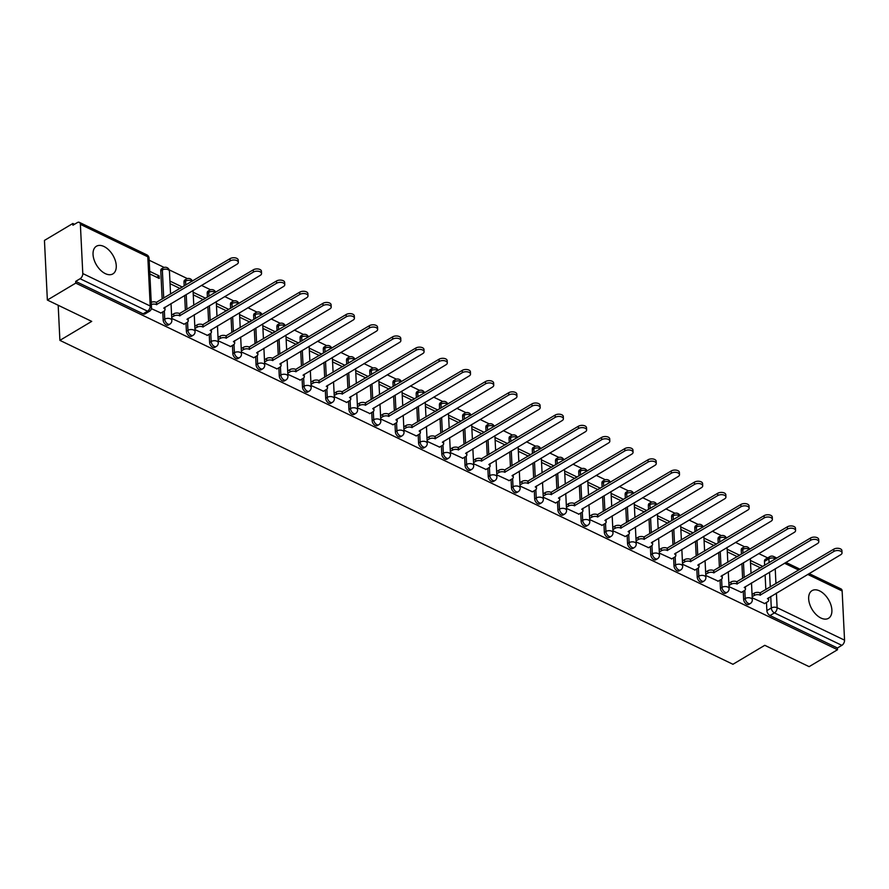 <?xml version="1.0" encoding="UTF-8"?>
<svg xmlns="http://www.w3.org/2000/svg" width="889" height="889" viewBox="0 0 889 889"><rect width="100%" height="100%" fill="white"/><g stroke="black" fill="none" stroke-linecap="round" stroke-linejoin="round"><path stroke-width="1.33" d="M743.248 591.263L743.649 599.453A4.123 2.445 59.2 0 0 746.793 604.364A4.123 2.445 59.2 0 0 748.738 604.431L750.316 603.498A4.123 2.445 -120.8 0 1 748.371 603.431A4.123 2.445 -120.8 0 1 745.226 598.519L744.815 590.274M720.034 580.095L720.434 588.285A4.123 2.445 59.2 0 0 723.579 593.185A4.123 2.445 59.2 0 0 725.524 593.263L727.091 592.318A4.123 2.445 -120.8 0 1 725.146 592.252A4.123 2.445 -120.8 0 1 722.001 587.34L721.601 579.106M696.809 568.916L697.209 577.105A4.123 2.445 59.2 0 0 700.365 582.017A4.123 2.445 59.2 0 0 702.299 582.084L703.877 581.15A4.123 2.445 -120.8 0 1 701.932 581.084A4.123 2.445 -120.8 0 1 698.787 576.172L698.376 567.927M673.595 557.747L673.995 565.926A4.123 2.445 59.2 0 0 677.14 570.838A4.123 2.445 59.2 0 0 679.085 570.905L680.652 569.971A4.123 2.445 -120.8 0 1 678.707 569.905A4.123 2.445 -120.8 0 1 675.562 564.993L675.162 556.758M650.37 546.568L650.77 554.758A4.123 2.445 59.2 0 0 653.926 559.67A4.123 2.445 59.2 0 0 655.871 559.737L657.438 558.803A4.123 2.445 -120.8 0 1 655.493 558.725A4.123 2.445 -120.8 0 1 652.348 553.825L651.937 545.579M627.156 535.389L627.556 543.579A4.123 2.445 59.2 0 0 630.701 548.491A4.123 2.445 59.2 0 0 632.646 548.557L634.213 547.624A4.123 2.445 -120.8 0 1 632.268 547.557A4.123 2.445 -120.8 0 1 629.123 542.646L628.723 534.4M603.942 524.221L604.342 532.411A4.123 2.445 59.2 0 0 607.487 537.312A4.123 2.445 59.2 0 0 609.432 537.389L610.999 536.445A4.123 2.445 -120.8 0 1 609.054 536.378A4.123 2.445 -120.8 0 1 605.909 531.466L605.509 523.232M580.717 513.042L581.117 521.232A4.123 2.445 59.2 0 0 584.262 526.144A4.123 2.445 59.2 0 0 586.207 526.21L587.773 525.277A4.123 2.445 -120.8 0 1 585.84 525.21A4.123 2.445 -120.8 0 1 582.684 520.298L582.284 512.053M557.503 501.874L557.903 510.064A4.123 2.445 59.2 0 0 561.048 514.964A4.123 2.445 59.2 0 0 562.993 515.031L564.559 514.098A4.123 2.445 -120.8 0 1 562.615 514.031A4.123 2.445 -120.8 0 1 559.47 509.119L559.07 500.885M534.278 490.695L534.678 498.885A4.123 2.445 59.2 0 0 537.823 503.796A4.123 2.445 59.2 0 0 539.767 503.863L541.345 502.93A4.123 2.445 -120.8 0 1 539.401 502.863A4.123 2.445 -120.8 0 1 536.256 497.951L535.845 489.706M511.064 479.527L511.464 487.705A4.123 2.445 59.2 0 0 514.609 492.617A4.123 2.445 59.2 0 0 516.553 492.684L518.12 491.75A4.123 2.445 -120.8 0 1 516.176 491.684A4.123 2.445 -120.8 0 1 513.031 486.772L512.631 478.526M487.839 468.347L488.239 476.537A4.123 2.445 59.2 0 0 491.395 481.449A4.123 2.445 59.2 0 0 493.328 481.516L494.906 480.582A4.123 2.445 -120.8 0 1 492.962 480.505A4.123 2.445 -120.8 0 1 489.817 475.604L489.406 467.358M464.625 457.168L465.025 465.358A4.123 2.445 59.2 0 0 468.17 470.27A4.123 2.445 59.2 0 0 470.114 470.337L471.681 469.403A4.123 2.445 -120.8 0 1 469.736 469.336A4.123 2.445 -120.8 0 1 466.592 464.425L466.192 456.179M441.4 446L441.8 454.19A4.123 2.445 59.2 0 0 444.956 459.091A4.123 2.445 59.2 0 0 446.9 459.168L448.467 458.224A4.123 2.445 -120.8 0 1 446.522 458.157A4.123 2.445 -120.8 0 1 443.378 453.246L442.966 445.011M418.186 434.821L418.586 443.011A4.123 2.445 59.2 0 0 421.73 447.923A4.123 2.445 59.2 0 0 423.675 447.989L425.242 447.056A4.123 2.445 -120.8 0 1 423.297 446.989A4.123 2.445 -120.8 0 1 420.153 442.077L419.752 433.832M394.972 423.653L395.372 431.832A4.123 2.445 59.2 0 0 398.516 436.743A4.123 2.445 59.2 0 0 400.461 436.81L402.028 435.877A4.123 2.445 -120.8 0 1 400.083 435.81A4.123 2.445 -120.8 0 1 396.939 430.898L396.538 422.664M371.746 412.474L372.147 420.664A4.123 2.445 59.2 0 0 375.291 425.575A4.123 2.445 59.2 0 0 377.236 425.642L378.803 424.709A4.123 2.445 -120.8 0 1 376.869 424.631A4.123 2.445 -120.8 0 1 373.713 419.73L373.313 411.485M348.532 401.295L348.933 409.485A4.123 2.445 59.2 0 0 352.077 414.396A4.123 2.445 59.2 0 0 354.022 414.463L355.589 413.529A4.123 2.445 -120.8 0 1 353.644 413.463A4.123 2.445 -120.8 0 1 350.499 408.551L350.099 400.306M325.307 390.127L325.707 398.316A4.123 2.445 59.2 0 0 328.852 403.217A4.123 2.445 59.2 0 0 330.797 403.295L332.375 402.35A4.123 2.445 -120.8 0 1 330.43 402.284A4.123 2.445 -120.8 0 1 327.274 397.372L326.874 389.138M302.093 378.947L302.493 387.137A4.123 2.445 59.2 0 0 305.638 392.049A4.123 2.445 59.2 0 0 307.583 392.116L309.15 391.182A4.123 2.445 -120.8 0 1 307.205 391.116A4.123 2.445 -120.8 0 1 304.06 386.204L303.66 377.958M278.868 367.779L279.268 375.958A4.123 2.445 59.2 0 0 282.413 380.87A4.123 2.445 59.2 0 0 284.358 380.937L285.936 380.003A4.123 2.445 -120.8 0 1 283.991 379.936A4.123 2.445 -120.8 0 1 280.846 375.025L280.435 366.79M255.654 356.6L256.054 364.79A4.123 2.445 59.2 0 0 259.199 369.702A4.123 2.445 59.2 0 0 261.144 369.768L262.711 368.835A4.123 2.445 -120.8 0 1 260.766 368.768A4.123 2.445 -120.8 0 1 257.621 363.857L257.221 355.611M232.429 345.421L232.829 353.611A4.123 2.445 59.2 0 0 235.985 358.523A4.123 2.445 59.2 0 0 237.919 358.589L239.497 357.656A4.123 2.445 -120.8 0 1 237.552 357.589A4.123 2.445 -120.8 0 1 234.407 352.677L233.996 344.432M209.215 334.253L209.615 342.443A4.123 2.445 59.2 0 0 212.76 347.355A4.123 2.445 59.2 0 0 214.705 347.421L216.271 346.477A4.123 2.445 -120.8 0 1 214.327 346.41A4.123 2.445 -120.8 0 1 211.182 341.509L210.782 333.264M185.99 323.074L186.39 331.264A4.123 2.445 59.2 0 0 189.546 336.175A4.123 2.445 59.2 0 0 191.491 336.242L193.057 335.309A4.123 2.445 -120.8 0 1 191.113 335.242A4.123 2.445 -120.8 0 1 187.968 330.33L187.557 322.085M162.776 311.906L163.176 320.096A4.123 2.445 59.2 0 0 166.321 324.996A4.123 2.445 59.2 0 0 168.265 325.074L169.832 324.129A4.123 2.445 -120.8 0 1 167.888 324.063A4.123 2.445 -120.8 0 1 164.743 319.151L164.343 310.917M103.991 246.509A16.102 9.546 59.2 0 0 96.412 246.242A16.102 9.546 59.2 0 0 94.045 259.688A16.102 9.546 59.2 0 0 105.313 273.623A16.102 9.546 59.2 0 0 112.892 273.89A16.102 9.546 59.2 0 0 115.259 260.444A16.102 9.546 59.2 0 0 103.991 246.509M819.614 590.907A16.102 9.546 59.2 0 0 812.035 590.64A16.102 9.546 59.2 0 0 809.668 604.098A16.102 9.546 59.2 0 0 820.936 618.033A16.102 9.546 59.2 0 0 828.515 618.299A16.102 9.546 59.2 0 0 830.882 604.842A16.102 9.546 59.2 0 0 819.614 590.907M767.707 557.903L758.728 553.58M744.626 546.791L735.514 542.401M721.412 535.623L712.289 531.233M698.187 524.443L689.075 520.054M674.973 513.264L665.85 508.875M651.759 502.096L642.636 497.707M628.534 490.917L619.411 486.527M605.32 479.749L596.197 475.359M582.095 468.57L572.972 464.18M558.881 457.391L549.758 453.001M535.656 446.222L526.544 441.833M512.442 435.043L503.318 430.654M489.217 423.875L480.104 419.486M466.003 412.696L456.879 408.307M442.778 401.528L433.665 397.139M419.564 390.349L410.44 385.959M396.35 379.17L387.226 374.78M373.124 368.002L364.001 363.612M349.91 356.822L340.787 352.433M326.685 345.654L317.562 341.265M303.471 334.475L294.348 330.086M280.246 323.296L271.134 318.907M257.032 312.128L247.909 307.738M233.807 300.949L224.695 296.559M210.593 289.781L201.47 285.391M187.379 278.601L169.132 269.823M164.154 267.433L149.163 260.21M74.509 224.284L72.854 223.483L72.931 225.228L77.354 222.583A4.123 2.478 -64.3 0 1 79.321 222.35A4.123 2.478 -64.3 0 1 80.377 224.361L82.788 273.556L150.208 306.005L147.807 256.81L80.377 224.361M47.361 300.049L75.765 283.113L837.527 649.726L809.123 666.65L764.773 645.314L732.947 664.283L59.896 340.365L91.723 321.385L47.361 300.049L44.45 240.419L72.854 223.483M809.112 573.572L841.083 588.951A4.123 2.478 115.7 0 1 842.139 590.974L844.55 640.169A4.123 2.478 115.7 0 1 841.861 645.347L837.438 647.992L770.018 615.544A4.123 2.445 -120.8 0 1 766.874 610.632L766.474 602.442M765.84 589.663L765.118 574.783M764.651 565.36L764.462 561.426L768.885 558.792A4.123 2.445 -120.8 0 1 769.752 556.681L765.329 559.314A4.123 2.445 59.2 0 0 764.462 561.426M837.438 647.992L837.527 649.726M75.676 281.38L143.107 313.828A4.123 2.445 59.2 0 0 145.051 313.895L149.474 311.261A4.123 2.445 -120.8 0 1 147.53 311.183L80.099 278.735L75.676 281.38L75.765 283.113M80.099 278.735A4.123 2.478 -64.3 0 0 82.788 273.556M151.374 308.639L160.942 312.995M149.841 273.945L159.253 278.479L159.12 275.868L156.764 277.279M171.755 318.451L184.156 324.174M182.345 287.091L179.978 288.458M194.969 329.619L207.381 335.342M205.559 298.26L203.203 299.626M218.194 340.798L230.595 346.521M228.784 309.439L226.417 310.806M241.408 351.966L253.821 357.7M239.574 314.595L251.998 320.573L249.642 321.974M264.622 363.145L277.035 368.868M262.8 325.763L275.223 331.741L272.856 333.153L262.922 328.374M287.847 374.313L300.249 380.048M298.437 342.965L296.07 344.332L286.147 339.554M311.061 385.493L323.474 391.216M321.662 354.133L319.295 355.5M334.286 396.672L346.688 402.395M344.876 365.312L342.509 366.679M357.5 407.84L369.913 413.563M368.102 376.48L365.735 377.847M380.725 419.019L393.127 424.742M391.316 387.66L388.949 389.026M403.939 430.187L416.352 435.921M414.541 398.828L412.174 400.206M427.164 441.366L439.566 447.089M437.755 410.007L435.388 411.374M450.379 452.545L462.791 458.268M448.556 415.163L460.969 421.142L458.613 422.553M473.593 463.714L486.005 469.436M471.77 426.342L484.194 432.321L481.827 433.721M496.818 474.893L509.23 480.616M507.408 443.533L505.041 444.9M520.032 486.061L532.444 491.795M530.633 454.701L528.266 456.068M543.257 497.24L555.658 502.963M553.847 465.88L551.48 467.247M566.471 508.408L578.883 514.142M577.072 477.06L574.705 478.426M589.696 519.587L602.097 525.31M600.286 488.228L597.919 489.595M612.91 530.766L625.323 536.489M623.511 499.407L621.144 500.774M636.135 541.934L648.537 547.657M634.302 504.563L646.725 510.542L644.358 511.942M659.349 553.114L671.762 558.837M657.527 515.731L669.939 521.71L667.583 523.121M682.574 564.282L694.976 570.016M680.741 526.91L693.164 532.889L690.797 534.3M705.788 575.461L718.201 581.184M716.378 544.101L714.023 545.468M729.002 586.64L741.415 592.363M739.604 555.281L737.237 556.647M742.626 578.495L741.904 563.615M741.437 554.18L741.248 550.258L742.815 549.324A4.123 2.445 -120.8 0 1 743.682 547.213L742.104 548.146A4.123 2.445 59.2 0 0 741.248 550.258M719.412 567.315L718.679 552.436M718.223 543.012L718.023 539.078L719.601 538.145A4.123 2.445 -120.8 0 1 720.457 536.034L718.89 536.967A4.123 2.445 59.2 0 0 718.023 539.078M696.187 556.136L695.465 541.257M694.998 531.833L694.809 527.91L696.376 526.966A4.123 2.445 -120.8 0 1 697.243 524.854L695.676 525.799A4.123 2.445 59.2 0 0 694.809 527.91M672.973 544.968L672.24 530.088M671.784 520.654L671.584 516.731L673.162 515.798A4.123 2.445 -120.8 0 1 674.018 513.686L672.451 514.62A4.123 2.445 59.2 0 0 671.584 516.731M649.748 533.789L649.026 518.909M648.559 509.486L648.37 505.563L649.937 504.619A4.123 2.445 -120.8 0 1 650.804 502.507L649.237 503.441A4.123 2.445 59.2 0 0 648.37 505.563M626.534 522.621L625.8 507.741M625.345 498.307L625.156 494.384L626.723 493.451A4.123 2.445 -120.8 0 1 627.578 491.339L626.012 492.273A4.123 2.445 59.2 0 0 625.156 494.384M603.309 511.442L602.586 496.562M602.12 487.139L601.931 483.205L603.498 482.271A4.123 2.445 -120.8 0 1 604.364 480.16L602.798 481.093A4.123 2.445 59.2 0 0 601.931 483.205M580.095 500.263L579.361 485.383M578.906 475.959L578.717 472.037L580.284 471.103A4.123 2.445 -120.8 0 1 581.15 468.981L579.572 469.925A4.123 2.445 59.2 0 0 578.717 472.037M556.87 489.094L556.147 474.215M555.681 464.78L555.492 460.858L557.059 459.924A4.123 2.445 -120.8 0 1 557.925 457.813L556.358 458.746A4.123 2.445 59.2 0 0 555.492 460.858M533.656 477.915L532.922 463.036M532.467 453.612L532.278 449.69L533.845 448.745A4.123 2.445 -120.8 0 1 534.711 446.634L533.133 447.567A4.123 2.445 59.2 0 0 532.278 449.69M510.442 466.747L509.708 451.868M509.253 442.433L509.053 438.51L510.63 437.577A4.123 2.445 -120.8 0 1 511.486 435.466L509.919 436.399A4.123 2.445 59.2 0 0 509.053 438.51M487.216 455.568L486.494 440.688M486.027 431.265L485.839 427.331L487.405 426.398A4.123 2.445 -120.8 0 1 488.272 424.286L486.705 425.22A4.123 2.445 59.2 0 0 485.839 427.331M464.002 444.4L463.269 429.52M462.813 420.086L462.613 416.163L464.191 415.23A4.123 2.445 -120.8 0 1 465.047 413.118L463.48 414.052A4.123 2.445 59.2 0 0 462.613 416.163M440.777 433.221L440.055 418.341M439.588 408.918L439.399 404.984L440.966 404.051A4.123 2.445 -120.8 0 1 441.833 401.939L440.266 402.873A4.123 2.445 59.2 0 0 439.399 404.984M417.563 422.042L416.83 407.162M416.374 397.739L416.174 393.816L417.752 392.871A4.123 2.445 -120.8 0 1 418.608 390.76L417.041 391.705A4.123 2.445 59.2 0 0 416.174 393.816M394.338 410.874L393.616 395.994M393.149 386.559L392.96 382.637L394.527 381.703A4.123 2.445 -120.8 0 1 395.394 379.592L393.827 380.525A4.123 2.445 59.2 0 0 392.96 382.637M371.124 399.694L370.391 384.815M369.935 375.391L369.746 371.469L371.313 370.524A4.123 2.445 -120.8 0 1 372.18 368.413L370.602 369.346A4.123 2.445 59.2 0 0 369.746 371.469M347.899 388.526L347.177 373.647M346.71 364.212L346.521 360.289L348.088 359.356A4.123 2.445 -120.8 0 1 348.955 357.245L347.388 358.178A4.123 2.445 59.2 0 0 346.521 360.289M324.685 377.347L323.952 362.468M323.496 353.044L323.307 349.11L324.874 348.177A4.123 2.445 -120.8 0 1 325.741 346.065L324.163 346.999A4.123 2.445 59.2 0 0 323.307 349.11M301.46 366.168L300.738 351.288M300.271 341.865L300.082 337.942L301.649 337.009A4.123 2.445 -120.8 0 1 302.516 334.886L300.949 335.831A4.123 2.445 59.2 0 0 300.082 337.942M278.246 355L277.524 340.12M277.057 330.686L276.868 326.763L278.435 325.83A4.123 2.445 -120.8 0 1 279.302 323.718L277.724 324.652A4.123 2.445 59.2 0 0 276.868 326.763M255.032 343.821L254.298 328.941M253.843 319.518L253.643 315.595L255.221 314.65A4.123 2.445 -120.8 0 1 256.076 312.539L254.51 313.473A4.123 2.445 59.2 0 0 253.643 315.595M231.807 332.653L231.084 317.773M230.618 308.339L230.429 304.416L231.996 303.482A4.123 2.445 -120.8 0 1 232.862 301.371L231.296 302.304A4.123 2.445 59.2 0 0 230.429 304.416M208.593 321.474L207.859 306.594M207.404 297.17L207.204 293.237L208.782 292.303A4.123 2.445 -120.8 0 1 209.637 290.192L208.07 291.125A4.123 2.445 59.2 0 0 207.204 293.237M185.368 310.294L184.645 295.415M184.179 285.991L183.99 282.069L185.557 281.135A4.123 2.445 -120.8 0 1 186.423 279.024L184.856 279.957A4.123 2.445 59.2 0 0 183.99 282.069M162.154 299.126L160.776 270.889L162.343 269.956A4.123 2.445 -120.8 0 1 163.198 267.845L161.631 268.778A4.123 2.445 59.2 0 0 160.776 270.889M58.185 305.249L59.896 340.365M752.227 597.808L764.629 603.531M762.818 566.449L760.451 567.815M762.818 566.415L750.394 560.437M739.604 555.236L727.18 549.258M716.378 544.057L703.955 538.078M623.5 499.362L611.087 493.384M600.286 488.183L587.862 482.216M577.072 477.015L564.648 471.037M553.847 465.836L541.423 459.857M530.633 454.668L518.209 448.689M507.408 443.489L494.984 437.51M437.755 409.962L425.331 403.984M414.53 398.794L402.117 392.816M391.316 387.615L378.892 381.637M368.09 376.447L355.678 370.469M344.876 365.268L332.453 359.289M321.662 354.089L309.239 348.121M298.437 342.921L286.014 336.942M228.784 309.394L216.36 303.416M205.559 298.226L193.146 292.248M182.345 287.047L169.921 281.068M159.12 275.868L149.708 271.345M170.055 283.68L180.023 288.469M193.269 294.848L203.237 299.649M216.483 306.027L226.462 310.828M239.708 317.195L249.676 321.996M309.361 350.722L319.329 355.522M332.586 361.901L342.554 366.701M355.8 373.069L365.768 377.869M379.025 384.248L388.993 389.049M402.239 395.427L412.207 400.217M425.464 406.595L435.432 411.396M448.678 417.774L458.646 422.564M471.892 428.943L481.871 433.743M495.117 440.122L505.085 444.922M518.331 451.29L528.299 456.09M541.557 462.469L551.524 467.27M564.771 473.648L574.739 478.438M587.996 484.816L597.964 489.617M611.21 495.995L621.178 500.796M634.435 507.163L644.403 511.964M657.649 518.343L667.617 523.143M680.863 529.522L690.842 534.311M704.088 540.69L714.056 545.49M727.302 551.869L737.27 556.658M750.527 563.037L760.495 567.838M160.709 313.128L163.865 311.25A4.123 2.223 177.2 0 0 165.01 309.616A4.123 2.223 177.2 0 0 163.743 308.116L237.019 264.2A4.745 2.556 177.2 0 0 238.33 262.322A4.745 2.556 177.2 0 0 235.296 260.11A4.745 2.556 177.2 0 0 230.162 260.91L156.453 304.605A4.123 2.223 177.2 0 0 151.33 304.538M151.23 302.271A4.123 2.223 -2.8 0 1 156.342 302.349L230.062 258.643A4.745 2.556 -2.8 0 1 235.196 257.854A4.745 2.556 -2.8 0 1 238.219 260.066L238.33 262.322M164.887 307.194A4.123 2.223 -2.8 0 1 164.898 307.361L165.01 309.616M156.675 304.716L156.564 302.46M183.934 324.307L187.09 322.429A4.123 2.223 177.2 0 0 188.235 320.796A4.123 2.223 177.2 0 0 186.968 319.295L260.233 275.379A4.745 2.556 177.2 0 0 261.555 273.501A4.745 2.556 177.2 0 0 258.521 271.289A4.745 2.556 177.2 0 0 253.387 272.078L179.667 315.784A4.123 2.223 177.2 0 0 173.844 316.051L173.733 313.795A4.123 2.223 -2.8 0 1 179.556 313.528L253.276 269.823A4.745 2.556 -2.8 0 1 258.41 269.023A4.745 2.556 -2.8 0 1 261.444 271.234L261.555 273.501M171.588 315.073L173.733 313.795M188.101 318.373A4.123 2.223 -2.8 0 1 188.124 318.529L188.235 320.796M171.699 317.329L173.844 316.051M179.889 315.895L179.778 313.628M207.148 335.486L210.304 333.597A4.123 2.223 177.2 0 0 211.449 331.964A4.123 2.223 177.2 0 0 210.182 330.464L283.447 286.547A4.745 2.556 177.2 0 0 284.769 284.669A4.745 2.556 177.2 0 0 281.735 282.458A4.745 2.556 177.2 0 0 276.601 283.258L202.892 326.963A4.123 2.223 177.2 0 0 197.058 327.23L196.947 324.963A4.123 2.223 -2.8 0 1 202.781 324.696L276.49 280.991A4.745 2.556 -2.8 0 1 281.624 280.202A4.745 2.556 -2.8 0 1 284.658 282.413L284.769 284.669M194.802 326.241L196.947 324.963M211.326 329.552A4.123 2.223 -2.8 0 1 211.338 329.708L211.449 331.964M194.913 328.508L197.058 327.23M203.114 327.063L203.003 324.807M230.373 346.654L233.518 344.776A4.123 2.223 177.2 0 0 234.674 343.143A4.123 2.223 177.2 0 0 233.396 341.643L306.672 297.726A4.745 2.556 177.2 0 0 307.994 295.848A4.745 2.556 177.2 0 0 304.96 293.637A4.745 2.556 177.2 0 0 299.826 294.426L226.106 338.131A4.123 2.223 177.2 0 0 220.272 338.398L220.161 336.142A4.123 2.223 -2.8 0 1 225.995 335.875L299.715 292.17A4.745 2.556 -2.8 0 1 304.849 291.381A4.745 2.556 -2.8 0 1 307.883 293.581L307.994 295.848M218.027 337.42L220.161 336.142M234.54 340.72A4.123 2.223 -2.8 0 1 234.563 340.887L234.674 343.143M218.138 339.676L220.272 338.398M226.328 338.242L226.217 335.975M253.587 357.834L256.743 355.956A4.123 2.223 177.2 0 0 257.888 354.322A4.123 2.223 177.2 0 0 256.621 352.822L329.886 308.894A4.745 2.556 177.2 0 0 331.208 307.016A4.745 2.556 177.2 0 0 328.174 304.816A4.745 2.556 177.2 0 0 323.04 305.605L249.331 349.31A4.123 2.223 177.2 0 0 243.497 349.577L243.386 347.321A4.123 2.223 -2.8 0 1 249.22 347.043L322.929 303.349A4.745 2.556 -2.8 0 1 328.063 302.549A4.745 2.556 -2.8 0 1 331.097 304.76L331.208 307.016M241.241 348.588L243.386 347.321M257.754 351.9A4.123 2.223 -2.8 0 1 257.777 352.055L257.888 354.322M241.352 350.855L243.497 349.577M249.553 349.41L249.442 347.154M276.812 369.002L279.957 367.124A4.123 2.223 177.2 0 0 281.102 365.49A4.123 2.223 177.2 0 0 279.835 363.99L353.111 320.073A4.745 2.556 177.2 0 0 354.422 318.195A4.745 2.556 177.2 0 0 351.399 315.984A4.745 2.556 177.2 0 0 346.266 316.784L272.545 360.478A4.123 2.223 177.2 0 0 266.711 360.745L266.6 358.489A4.123 2.223 -2.8 0 1 272.434 358.223L346.154 314.517A4.745 2.556 -2.8 0 1 351.288 313.728A4.745 2.556 -2.8 0 1 354.311 315.939L354.422 318.195M264.466 359.767L266.6 358.489M280.98 363.068A4.123 2.223 -2.8 0 1 281.002 363.234L281.102 365.49M264.578 362.023L266.711 360.745M272.767 360.59L272.656 358.334M300.026 380.181L303.182 378.303A4.123 2.223 177.2 0 0 304.327 376.669A4.123 2.223 177.2 0 0 303.06 375.169L376.325 331.253A4.745 2.556 177.2 0 0 377.647 329.363A4.745 2.556 177.2 0 0 374.613 327.163A4.745 2.556 177.2 0 0 369.48 327.952L295.759 371.658A4.123 2.223 177.2 0 0 289.936 371.924L289.825 369.668A4.123 2.223 -2.8 0 1 295.659 369.391L369.368 325.696A4.745 2.556 -2.8 0 1 374.502 324.896A4.745 2.556 -2.8 0 1 377.536 327.108L377.647 329.363M287.68 370.946L289.825 369.668M304.194 374.247A4.123 2.223 -2.8 0 1 304.216 374.402L304.327 376.669M287.792 373.202L289.936 371.924M295.993 371.769L295.881 369.502M323.24 391.36L326.396 389.471A4.123 2.223 177.2 0 0 327.541 387.837A4.123 2.223 177.2 0 0 326.274 386.337L399.55 342.421A4.745 2.556 177.2 0 0 400.861 340.543A4.745 2.556 177.2 0 0 397.839 338.331A4.745 2.556 177.2 0 0 392.705 339.131L318.984 382.826A4.123 2.223 177.2 0 0 313.15 383.103L313.039 380.836A4.123 2.223 -2.8 0 1 318.873 380.57L392.594 336.864A4.745 2.556 -2.8 0 1 397.727 336.075A4.745 2.556 -2.8 0 1 400.75 338.287L400.861 340.543M310.894 382.114L313.039 380.836M327.419 385.426A4.123 2.223 -2.8 0 1 327.43 385.582L327.541 387.837M311.006 384.381L313.15 383.103M319.207 382.937L319.095 380.681M346.466 402.528L349.621 400.65A4.123 2.223 177.2 0 0 350.766 399.017A4.123 2.223 177.2 0 0 349.499 397.516L422.764 353.6A4.745 2.556 177.2 0 0 424.086 351.722A4.745 2.556 177.2 0 0 421.053 349.51A4.745 2.556 177.2 0 0 415.919 350.299L342.198 394.005A4.123 2.223 177.2 0 0 336.375 394.272L336.264 392.016A4.123 2.223 -2.8 0 1 342.087 391.749L415.808 348.043A4.745 2.556 -2.8 0 1 420.942 347.255A4.745 2.556 -2.8 0 1 423.975 349.455L424.086 351.722M334.12 393.294L336.264 392.016M350.633 396.594A4.123 2.223 -2.8 0 1 350.655 396.75L350.766 399.017M334.231 395.549L336.375 394.272M342.421 394.116L342.321 391.849M369.68 413.707L372.835 411.829A4.123 2.223 177.2 0 0 373.98 410.185A4.123 2.223 177.2 0 0 372.713 408.684L445.989 364.768A4.745 2.556 177.2 0 0 447.3 362.89A4.745 2.556 177.2 0 0 444.278 360.69A4.745 2.556 177.2 0 0 439.144 361.479L365.423 405.184A4.123 2.223 177.2 0 0 359.589 405.451L359.478 403.184A4.123 2.223 -2.8 0 1 365.312 402.917L439.033 359.212A4.745 2.556 -2.8 0 1 444.167 358.423A4.745 2.556 -2.8 0 1 447.189 360.634L447.3 362.89M357.334 404.462L359.478 403.184M373.858 407.773A4.123 2.223 -2.8 0 1 373.869 407.929L373.98 410.185M357.445 406.729L359.589 405.451M365.646 405.284L365.535 403.028M392.905 424.875L396.061 422.997A4.123 2.223 177.2 0 0 397.205 421.364A4.123 2.223 177.2 0 0 395.938 419.864L469.203 375.947A4.745 2.556 177.2 0 0 470.525 374.069A4.745 2.556 177.2 0 0 467.492 371.858A4.745 2.556 177.2 0 0 462.358 372.647L388.637 416.352A4.123 2.223 177.2 0 0 382.815 416.619L382.703 414.363A4.123 2.223 -2.8 0 1 388.526 414.096L462.247 370.391A4.745 2.556 -2.8 0 1 467.381 369.602A4.745 2.556 -2.8 0 1 470.414 371.802L470.525 374.069M380.559 415.641L382.703 414.363M397.072 418.941A4.123 2.223 -2.8 0 1 397.094 419.108L397.205 421.364M380.67 417.897L382.815 416.619M388.86 416.463L388.749 414.207M416.119 436.055L419.275 434.176A4.123 2.223 177.2 0 0 420.419 432.543A4.123 2.223 177.2 0 0 419.152 431.043L492.428 387.126A4.745 2.556 177.2 0 0 493.739 385.237A4.745 2.556 177.2 0 0 490.706 383.037A4.745 2.556 177.2 0 0 485.572 383.826L411.863 427.531A4.123 2.223 177.2 0 0 406.029 427.798L405.917 425.542A4.123 2.223 -2.8 0 1 411.751 425.264L485.461 381.57A4.745 2.556 -2.8 0 1 490.595 380.77A4.745 2.556 -2.8 0 1 493.628 382.981L493.739 385.237M403.773 426.82L405.917 425.542M420.297 430.12A4.123 2.223 -2.8 0 1 420.308 430.276L420.419 432.543M403.884 429.076L406.029 427.798M412.085 427.631L411.974 425.375M439.344 447.223L442.5 445.345A4.123 2.223 177.2 0 0 443.644 443.711A4.123 2.223 177.2 0 0 442.366 442.211L515.642 398.294A4.745 2.556 177.2 0 0 516.965 396.416A4.745 2.556 177.2 0 0 513.931 394.205A4.745 2.556 177.2 0 0 508.797 395.005L435.077 438.699A4.123 2.223 177.2 0 0 429.243 438.977L429.143 436.71A4.123 2.223 -2.8 0 1 434.965 436.443L508.686 392.738A4.745 2.556 -2.8 0 1 513.82 391.949A4.745 2.556 -2.8 0 1 516.853 394.16L516.965 396.416M426.998 437.988L429.143 436.71M443.511 441.288A4.123 2.223 -2.8 0 1 443.533 441.455L443.644 443.711M427.109 440.244L429.243 438.977M435.299 438.81L435.188 436.555M462.558 458.402L465.714 456.524A4.123 2.223 177.2 0 0 466.858 454.89A4.123 2.223 177.2 0 0 465.592 453.39L538.856 409.473A4.745 2.556 177.2 0 0 540.179 407.595A4.745 2.556 177.2 0 0 537.145 405.384A4.745 2.556 177.2 0 0 532.011 406.173L458.302 449.878A4.123 2.223 177.2 0 0 452.468 450.145L452.357 447.889A4.123 2.223 -2.8 0 1 458.191 447.623L531.9 403.917A4.745 2.556 -2.8 0 1 537.034 403.117A4.745 2.556 -2.8 0 1 540.067 405.328L540.179 407.595M450.212 449.167L452.357 447.889M466.725 452.468A4.123 2.223 -2.8 0 1 466.747 452.623L466.858 454.89M450.323 451.423L452.468 450.145M458.524 449.99L458.413 447.723M485.783 469.581L488.928 467.692A4.123 2.223 177.2 0 0 490.083 466.058A4.123 2.223 177.2 0 0 488.806 464.558L562.081 420.641A4.745 2.556 177.2 0 0 563.393 418.763A4.745 2.556 177.2 0 0 560.37 416.552A4.745 2.556 177.2 0 0 555.236 417.352L481.516 461.058A4.123 2.223 177.2 0 0 475.682 461.324L475.571 459.057A4.123 2.223 -2.8 0 1 481.405 458.791L555.125 415.085A4.745 2.556 -2.8 0 1 560.259 414.296A4.745 2.556 -2.8 0 1 563.293 416.508L563.393 418.763M473.437 460.335L475.571 459.057M489.95 463.647A4.123 2.223 -2.8 0 1 489.972 463.802L490.083 466.058M473.548 462.602L475.682 461.324M481.738 461.158L481.627 458.902M508.997 480.749L512.153 478.871A4.123 2.223 177.2 0 0 513.297 477.237A4.123 2.223 177.2 0 0 512.031 475.737L585.295 431.821A4.745 2.556 177.2 0 0 586.618 429.943A4.745 2.556 177.2 0 0 583.584 427.731A4.745 2.556 177.2 0 0 578.45 428.52L504.741 472.226A4.123 2.223 177.2 0 0 498.907 472.492L498.796 470.237A4.123 2.223 -2.8 0 1 504.63 469.97L578.339 426.264A4.745 2.556 -2.8 0 1 583.473 425.475A4.745 2.556 -2.8 0 1 586.507 427.676L586.618 429.943M496.651 471.514L498.796 470.237M513.164 474.815A4.123 2.223 -2.8 0 1 513.186 474.982L513.297 477.237M496.762 473.77L498.907 472.492M504.963 472.337L504.852 470.07M532.211 491.928L535.367 490.05A4.123 2.223 177.2 0 0 536.512 488.417A4.123 2.223 177.2 0 0 535.245 486.916L608.521 442.989A4.745 2.556 177.2 0 0 609.832 441.111A4.745 2.556 177.2 0 0 606.809 438.91A4.745 2.556 177.2 0 0 601.675 439.699L527.955 483.405A4.123 2.223 177.2 0 0 522.121 483.672L522.01 481.416A4.123 2.223 -2.8 0 1 527.844 481.138L601.564 437.444A4.745 2.556 -2.8 0 1 606.698 436.643A4.745 2.556 -2.8 0 1 609.721 438.855L609.832 441.111M519.876 482.683L522.01 481.416M536.389 485.994A4.123 2.223 -2.8 0 1 536.4 486.15L536.512 488.417M519.976 484.95L522.121 483.672M528.177 483.505L528.066 481.249M555.436 503.096L558.592 501.218A4.123 2.223 177.2 0 0 559.737 499.585A4.123 2.223 177.2 0 0 558.47 498.084L631.735 454.168A4.745 2.556 177.2 0 0 633.057 452.29A4.745 2.556 177.2 0 0 630.023 450.078A4.745 2.556 177.2 0 0 624.889 450.879L551.169 494.573A4.123 2.223 177.2 0 0 545.346 494.84L545.235 492.584A4.123 2.223 -2.8 0 1 551.058 492.317L624.778 448.612A4.745 2.556 -2.8 0 1 629.912 447.823A4.745 2.556 -2.8 0 1 632.946 450.034L633.057 452.29M543.09 493.862L545.235 492.584M559.603 497.162A4.123 2.223 -2.8 0 1 559.626 497.329L559.737 499.585M543.201 496.118L545.346 494.84M551.402 494.684L551.291 492.428M578.65 514.275L581.806 512.397A4.123 2.223 177.2 0 0 582.951 510.764A4.123 2.223 177.2 0 0 581.684 509.264L654.96 465.347A4.745 2.556 177.2 0 0 656.271 463.469A4.745 2.556 177.2 0 0 653.248 461.258A4.745 2.556 177.2 0 0 648.114 462.047L574.394 505.752A4.123 2.223 177.2 0 0 568.56 506.019L568.449 503.763A4.123 2.223 -2.8 0 1 574.283 503.496L648.003 459.791A4.745 2.556 -2.8 0 1 653.137 458.991A4.745 2.556 -2.8 0 1 656.16 461.202L656.271 463.469M566.304 505.041L568.449 503.763M582.828 508.341A4.123 2.223 -2.8 0 1 582.84 508.497L582.951 510.764M566.415 507.297L568.56 506.019M574.616 505.863L574.505 503.596M601.875 525.455L605.031 523.565A4.123 2.223 177.2 0 0 606.176 521.932A4.123 2.223 177.2 0 0 604.909 520.432L678.174 476.515A4.745 2.556 177.2 0 0 679.496 474.637A4.745 2.556 177.2 0 0 676.462 472.426A4.745 2.556 177.2 0 0 671.328 473.226L597.608 516.92A4.123 2.223 177.2 0 0 591.785 517.198L591.674 514.931A4.123 2.223 -2.8 0 1 597.497 514.664L671.217 470.959A4.745 2.556 -2.8 0 1 676.351 470.17A4.745 2.556 -2.8 0 1 679.385 472.381L679.496 474.637M589.529 516.209L591.674 514.931M606.042 519.52A4.123 2.223 -2.8 0 1 606.065 519.676L606.176 521.932M589.64 518.476L591.785 517.198M597.83 517.031L597.719 514.775M625.089 536.623L628.245 534.745A4.123 2.223 177.2 0 0 629.39 533.111A4.123 2.223 177.2 0 0 628.123 531.611L701.399 487.694A4.745 2.556 177.2 0 0 702.71 485.816A4.745 2.556 177.2 0 0 699.676 483.605A4.745 2.556 177.2 0 0 694.542 484.394L620.833 528.099A4.123 2.223 177.2 0 0 614.999 528.366L614.888 526.11A4.123 2.223 -2.8 0 1 620.722 525.844L694.442 482.138A4.745 2.556 -2.8 0 1 699.576 481.349A4.745 2.556 -2.8 0 1 702.599 483.549L702.71 485.816M612.743 527.388L614.888 526.11M629.268 530.689A4.123 2.223 -2.8 0 1 629.279 530.844L629.39 533.111M612.854 529.644L614.999 528.366M621.055 528.21L620.944 525.944M648.314 547.802L651.47 545.924A4.123 2.223 177.2 0 0 652.615 544.279A4.123 2.223 177.2 0 0 651.348 542.779L724.613 498.862A4.745 2.556 177.2 0 0 725.935 496.984A4.745 2.556 177.2 0 0 722.901 494.784A4.745 2.556 177.2 0 0 717.767 495.573L644.047 539.279A4.123 2.223 177.2 0 0 638.224 539.545L638.113 537.278A4.123 2.223 -2.8 0 1 643.936 537.012L717.656 493.306A4.745 2.556 -2.8 0 1 722.79 492.517A4.745 2.556 -2.8 0 1 725.824 494.728L725.935 496.984M635.968 538.556L638.113 537.278M652.482 541.868A4.123 2.223 -2.8 0 1 652.504 542.023L652.615 544.279M636.08 540.823L638.224 539.545M644.269 539.379L644.158 537.123M671.528 558.97L674.684 557.092A4.123 2.223 177.2 0 0 675.829 555.458A4.123 2.223 177.2 0 0 674.562 553.958L747.827 510.042A4.745 2.556 177.2 0 0 749.149 508.164A4.745 2.556 177.2 0 0 746.115 505.952A4.745 2.556 177.2 0 0 740.981 506.741L667.272 550.447A4.123 2.223 177.2 0 0 661.438 550.713L661.327 548.457A4.123 2.223 -2.8 0 1 667.161 548.191L740.87 504.485A4.745 2.556 -2.8 0 1 746.004 503.696A4.745 2.556 -2.8 0 1 749.038 505.897L749.149 508.164M659.182 549.735L661.327 548.457M675.707 553.036A4.123 2.223 -2.8 0 1 675.718 553.202L675.829 555.458M659.294 551.991L661.438 550.713M667.495 550.558L667.383 548.302M694.754 570.149L697.898 568.271A4.123 2.223 177.2 0 0 699.054 566.637A4.123 2.223 177.2 0 0 697.776 565.137L771.052 521.221A4.745 2.556 177.2 0 0 772.374 519.332A4.745 2.556 177.2 0 0 769.341 517.131A4.745 2.556 177.2 0 0 764.207 517.92L690.486 561.626A4.123 2.223 177.2 0 0 684.652 561.892L684.541 559.637A4.123 2.223 -2.8 0 1 690.375 559.359L764.096 515.664A4.745 2.556 -2.8 0 1 769.229 514.864A4.745 2.556 -2.8 0 1 772.263 517.076L772.374 519.332M682.408 560.915L684.541 559.637M698.921 564.215A4.123 2.223 -2.8 0 1 698.943 564.371L699.054 566.637M682.519 563.17L684.652 561.892M690.709 561.726L690.597 559.47M717.968 581.317L721.123 579.439A4.123 2.223 177.2 0 0 722.268 577.806A4.123 2.223 177.2 0 0 721.001 576.305L794.266 532.389A4.745 2.556 177.2 0 0 795.588 530.511A4.745 2.556 177.2 0 0 792.555 528.299A4.745 2.556 177.2 0 0 787.421 529.099L713.711 572.794A4.123 2.223 177.2 0 0 707.877 573.072L707.766 570.805A4.123 2.223 -2.8 0 1 713.6 570.538L787.31 526.833A4.745 2.556 -2.8 0 1 792.443 526.044A4.745 2.556 -2.8 0 1 795.477 528.255L795.588 530.511M705.622 572.083L707.766 570.805M722.135 575.383A4.123 2.223 -2.8 0 1 722.157 575.55L722.268 577.806M705.733 574.35L707.877 573.072M713.934 572.905L713.823 570.649M741.193 592.496L744.337 590.618A4.123 2.223 177.2 0 0 745.482 588.985A4.123 2.223 177.2 0 0 744.215 587.485L817.491 543.568A4.745 2.556 177.2 0 0 818.802 541.69A4.745 2.556 177.2 0 0 815.78 539.479A4.745 2.556 177.2 0 0 810.646 540.268L736.925 583.973A4.123 2.223 177.2 0 0 731.091 584.24L730.98 581.984A4.123 2.223 -2.8 0 1 736.814 581.717L810.535 538.012A4.745 2.556 -2.8 0 1 815.669 537.223A4.745 2.556 -2.8 0 1 818.691 539.423L818.802 541.69M728.847 583.262L730.98 581.984M745.36 586.562A4.123 2.223 -2.8 0 1 745.382 586.718L745.482 588.985M728.958 585.518L731.091 584.24M737.148 584.084L737.037 581.817M764.407 603.675L767.563 601.786A4.123 2.223 177.2 0 0 768.707 600.153A4.123 2.223 177.2 0 0 767.44 598.653L840.705 554.736A4.745 2.556 177.2 0 0 842.027 552.858A4.745 2.556 177.2 0 0 838.994 550.647A4.745 2.556 177.2 0 0 833.86 551.447L760.139 595.152A4.123 2.223 177.2 0 0 754.317 595.419L754.205 593.152A4.123 2.223 -2.8 0 1 760.039 592.885L833.749 549.18A4.745 2.556 -2.8 0 1 838.883 548.391A4.745 2.556 -2.8 0 1 841.916 550.602L842.027 552.858M752.061 594.43L754.205 593.152M768.574 597.741A4.123 2.223 -2.8 0 1 768.596 597.897L768.707 600.153M752.172 596.697L754.317 595.419M760.373 595.252L760.262 592.996M743.649 599.453L745.226 598.519A4.123 2.223 -2.8 0 1 751.049 598.253A4.123 2.223 177.2 0 1 752.316 599.753L751.494 582.906M720.434 588.285L722.001 587.34A4.123 2.223 -2.8 0 1 727.835 587.073A4.123 2.223 177.2 0 1 729.102 588.574L728.28 571.727M697.209 577.105L698.787 576.172A4.123 2.223 -2.8 0 1 704.61 575.905A4.123 2.223 177.2 0 1 705.888 577.406L705.055 560.559M673.995 565.926L675.562 564.993A4.123 2.223 -2.8 0 1 681.396 564.726A4.123 2.223 177.2 0 1 682.663 566.226L681.841 549.38M650.77 554.758L652.348 553.825A4.123 2.223 -2.8 0 1 658.171 553.547A4.123 2.223 177.2 0 1 659.449 555.047L658.616 538.201M627.556 543.579L629.123 542.646A4.123 2.223 -2.8 0 1 634.957 542.379A4.123 2.223 177.2 0 1 636.224 543.879L635.402 527.033M604.342 532.411L605.909 531.466A4.123 2.223 -2.8 0 1 611.743 531.2A4.123 2.223 177.2 0 1 613.01 532.7L612.188 515.853M581.117 521.232L582.684 520.298A4.123 2.223 -2.8 0 1 588.518 520.032A4.123 2.223 177.2 0 1 589.785 521.532L588.963 504.685M557.903 510.064L559.47 509.119A4.123 2.223 -2.8 0 1 565.304 508.852A4.123 2.223 177.2 0 1 566.571 510.353L565.748 493.506M534.678 498.885L536.256 497.951A4.123 2.223 -2.8 0 1 542.079 497.684A4.123 2.223 177.2 0 1 543.346 499.174L542.523 482.338M511.464 487.705L513.031 486.772A4.123 2.223 -2.8 0 1 518.865 486.505A4.123 2.223 177.2 0 1 520.132 488.005L519.309 471.159M488.239 476.537L489.817 475.604A4.123 2.223 -2.8 0 1 495.64 475.326A4.123 2.223 177.2 0 1 496.907 476.826L496.084 459.98M465.025 465.358L466.592 464.425A4.123 2.223 -2.8 0 1 472.426 464.158A4.123 2.223 177.2 0 1 473.693 465.658L472.87 448.812M441.8 454.19L443.378 453.246A4.123 2.223 -2.8 0 1 449.201 452.979A4.123 2.223 177.2 0 1 450.479 454.479L449.645 437.632M418.586 443.011L420.153 442.077A4.123 2.223 -2.8 0 1 425.987 441.811A4.123 2.223 177.2 0 1 427.253 443.311L426.431 426.464M395.372 431.832L396.939 430.898A4.123 2.223 -2.8 0 1 402.773 430.632A4.123 2.223 177.2 0 1 404.039 432.132L403.217 415.285M372.147 420.664L373.713 419.73A4.123 2.223 -2.8 0 1 379.547 419.452A4.123 2.223 177.2 0 1 380.814 420.953L379.992 404.106M348.933 409.485L350.499 408.551A4.123 2.223 -2.8 0 1 356.333 408.284A4.123 2.223 177.2 0 1 357.6 409.785L356.778 392.938M325.707 398.316L327.274 397.372A4.123 2.223 -2.8 0 1 333.108 397.105A4.123 2.223 177.2 0 1 334.375 398.605L333.553 381.759M302.493 387.137L304.06 386.204A4.123 2.223 -2.8 0 1 309.894 385.937A4.123 2.223 177.2 0 1 311.161 387.437L310.339 370.591M279.268 375.958L280.846 375.025A4.123 2.223 -2.8 0 1 286.669 374.758A4.123 2.223 177.2 0 1 287.936 376.258L287.114 359.412M256.054 364.79L257.621 363.857A4.123 2.223 -2.8 0 1 263.455 363.59A4.123 2.223 177.2 0 1 264.722 365.079L263.9 348.232M232.829 353.611L234.407 352.677A4.123 2.223 -2.8 0 1 240.23 352.411A4.123 2.223 177.2 0 1 241.508 353.911L240.675 337.064M209.615 342.443L211.182 341.509A4.123 2.223 -2.8 0 1 217.016 341.232A4.123 2.223 177.2 0 1 218.283 342.732L217.461 325.885M186.39 331.264L187.968 330.33A4.123 2.223 -2.8 0 1 193.791 330.063A4.123 2.223 177.2 0 1 195.069 331.564L194.235 314.717M163.176 320.096L164.743 319.151A4.123 2.223 -2.8 0 1 170.577 318.884A4.123 2.223 177.2 0 1 171.844 320.384L171.021 303.538M766.874 610.632L771.296 607.987L770.73 596.452M770.274 587.029L769.541 572.149M769.085 562.715L768.885 558.792A4.123 2.223 177.2 0 1 774.719 558.525L774.764 559.337M775.219 568.76L775.953 583.64M776.408 593.074L777.13 607.72L844.55 640.169M842.139 590.974L807.712 574.405M798.711 570.071L784.498 563.226M775.497 558.892L774.719 558.525A4.123 2.478 -64.3 0 0 773.652 556.503A4.123 4.123 0 0 0 769.752 556.681M744.193 577.55L743.471 562.67M743.004 553.247L742.815 549.324A4.123 2.223 177.2 0 1 748.649 549.046A4.123 2.223 177.2 0 1 749.327 549.48M720.979 566.382L720.246 551.502M719.79 542.068L719.601 538.145A4.123 2.223 177.2 0 1 725.424 537.878A4.123 2.223 177.2 0 1 726.102 538.312M697.754 555.203L697.032 540.323M696.565 530.9L696.376 526.966A4.123 2.223 177.2 0 1 702.21 526.699A4.123 2.223 177.2 0 1 702.888 527.133M674.54 544.035L673.806 529.155M673.351 519.721L673.162 515.798A4.123 2.223 177.2 0 1 678.985 515.531A4.123 2.223 177.2 0 1 679.663 515.953M651.315 532.855L650.592 517.976M650.137 508.552L649.937 504.619A4.123 2.223 177.2 0 1 655.771 504.352A4.123 2.223 177.2 0 1 656.449 504.785M628.101 521.676L627.378 506.797M626.912 497.373L626.723 493.451A4.123 2.223 177.2 0 1 632.546 493.184A4.123 2.223 177.2 0 1 633.224 493.606M604.887 510.508L604.153 495.629M603.698 486.194L603.498 482.271A4.123 2.223 177.2 0 1 609.332 482.005A4.123 2.223 177.2 0 1 610.01 482.438M581.662 499.329L580.939 484.449M580.473 475.026L580.284 471.103A4.123 2.223 177.2 0 1 586.118 470.826A4.123 2.223 177.2 0 1 586.784 471.259M558.448 488.161L557.714 473.281M557.259 463.847L557.059 459.924A4.123 2.223 177.2 0 1 562.893 459.657A4.123 2.223 177.2 0 1 563.57 460.091M535.222 476.982L534.5 462.102M534.033 452.679L533.845 448.745A4.123 2.223 177.2 0 1 539.679 448.478A4.123 2.223 177.2 0 1 540.345 448.912M512.008 465.803L511.275 450.923M510.819 441.5L510.63 437.577A4.123 2.223 177.2 0 1 516.453 437.31A4.123 2.223 177.2 0 1 517.131 437.732M488.783 454.635L488.061 439.755M487.594 430.332L487.405 426.398A4.123 2.223 177.2 0 1 493.239 426.131A4.123 2.223 177.2 0 1 493.917 426.564M465.569 443.455L464.836 428.576M464.38 419.152L464.191 415.23A4.123 2.223 177.2 0 1 470.014 414.952A4.123 2.223 177.2 0 1 470.692 415.385M442.344 432.287L441.622 417.408M441.155 407.973L440.966 404.051A4.123 2.223 177.2 0 1 446.8 403.784A4.123 2.223 177.2 0 1 447.478 404.217M419.13 421.108L418.397 406.229M417.941 396.805L417.752 392.871A4.123 2.223 177.2 0 1 423.575 392.605A4.123 2.223 177.2 0 1 424.253 393.038M395.916 409.94L395.183 395.06M394.727 385.626L394.527 381.703A4.123 2.223 177.2 0 1 400.361 381.437A4.123 2.223 177.2 0 1 401.039 381.859M372.691 398.761L371.969 383.881M371.502 374.458L371.313 370.524A4.123 2.223 177.2 0 1 377.147 370.257A4.123 2.223 177.2 0 1 377.814 370.691M349.477 387.582L348.744 372.702M348.288 363.279L348.088 359.356A4.123 2.223 177.2 0 1 353.922 359.089A4.123 2.223 177.2 0 1 354.6 359.512M326.252 376.414L325.53 361.534M325.063 352.1L324.874 348.177A4.123 2.223 177.2 0 1 330.708 347.91A4.123 2.223 177.2 0 1 331.375 348.344M303.038 365.235L302.304 350.355M301.849 340.932L301.649 337.009A4.123 2.223 177.2 0 1 307.483 336.731A4.123 2.223 177.2 0 1 308.161 337.164M279.813 354.066L279.09 339.187M278.624 329.752L278.435 325.83A4.123 2.223 177.2 0 1 284.269 325.563A4.123 2.223 177.2 0 1 284.947 325.996M256.599 342.887L255.865 328.008M255.41 318.584L255.221 314.65A4.123 2.223 177.2 0 1 261.044 314.384A4.123 2.223 177.2 0 1 261.722 314.817M233.374 331.708L232.651 316.828M232.185 307.405L231.996 303.482A4.123 2.223 177.2 0 1 237.83 303.216A4.123 2.223 177.2 0 1 238.508 303.638M210.16 320.54L209.426 305.66M208.971 296.237L208.782 292.303A4.123 2.223 177.2 0 1 214.605 292.037A4.123 2.223 177.2 0 1 215.282 292.47M186.934 309.361L186.212 294.481M185.757 285.058L185.557 281.135A4.123 2.223 177.2 0 1 191.391 280.857A4.123 2.223 177.2 0 1 192.068 281.291M163.72 298.193L162.343 269.956A4.123 2.223 177.2 0 1 168.165 269.689A4.123 2.223 177.2 0 1 169.443 271.189A4.123 4.123 0 0 0 163.198 267.845M143.107 313.828L147.53 311.183A4.123 2.478 115.7 0 0 150.208 306.005A4.123 2.223 -2.8 0 1 151.486 307.505L149.074 258.31A4.123 4.123 0 0 0 146.741 254.799L79.321 222.35M770.018 615.544L774.441 612.899A4.123 2.445 -120.8 0 1 771.296 607.987A4.123 2.223 177.2 0 1 777.13 607.72A4.123 2.478 115.7 0 1 774.441 612.899L841.861 645.347M146.741 254.799A4.123 2.478 -64.3 0 1 147.807 256.81A4.123 2.223 -2.8 0 1 149.074 258.31M156.453 304.605L156.342 302.349M230.162 260.91L230.062 258.643M179.667 315.784L179.556 313.528M253.387 272.078L253.276 269.823M202.892 326.963L202.781 324.696M276.601 283.258L276.49 280.991M226.106 338.131L225.995 335.875M299.826 294.426L299.715 292.17M249.331 349.31L249.22 347.043M323.04 305.605L322.929 303.349M272.545 360.478L272.434 358.223M346.266 316.784L346.154 314.517M295.759 371.658L295.659 369.391M369.48 327.952L369.368 325.696M318.984 382.826L318.873 380.57M392.705 339.131L392.594 336.864M342.198 394.005L342.087 391.749M415.919 350.299L415.808 348.043M365.423 405.184L365.312 402.917M439.144 361.479L439.033 359.212M388.637 416.352L388.526 414.096M462.358 372.647L462.247 370.391M411.863 427.531L411.751 425.264M485.572 383.826L485.461 381.57M435.077 438.699L434.965 436.443M508.797 395.005L508.686 392.738M458.302 449.878L458.191 447.623M532.011 406.173L531.9 403.917M481.516 461.058L481.405 458.791M555.236 417.352L555.125 415.085M504.741 472.226L504.63 469.97M578.45 428.52L578.339 426.264M527.955 483.405L527.844 481.138M601.675 439.699L601.564 437.444M551.169 494.573L551.058 492.317M624.889 450.879L624.778 448.612M574.394 505.752L574.283 503.496M648.114 462.047L648.003 459.791M597.608 516.92L597.497 514.664M671.328 473.226L671.217 470.959M620.833 528.099L620.722 525.844M694.542 484.394L694.442 482.138M644.047 539.279L643.936 537.012M717.767 495.573L717.656 493.306M667.272 550.447L667.161 548.191M740.981 506.741L740.87 504.485M690.486 561.626L690.375 559.359M764.207 517.92L764.096 515.664M713.711 572.794L713.6 570.538M787.421 529.099L787.31 526.833M736.925 583.973L736.814 581.717M810.646 540.268L810.535 538.012M760.139 595.152L760.039 592.885M833.86 551.447L833.749 549.18M169.443 271.189L170.566 294.115M169.832 324.129A4.123 4.123 0 0 0 171.844 320.384M192.391 281.102A4.123 4.123 0 0 0 186.423 279.024M193.046 290.403L193.78 305.283M193.057 335.309A4.123 4.123 0 0 0 195.069 331.564M215.616 292.27A4.123 4.123 0 0 0 209.637 290.192M216.271 301.582L216.994 316.462M216.271 346.477A4.123 4.123 0 0 0 218.283 342.732M238.83 303.449A4.123 4.123 0 0 0 232.862 301.371M239.485 312.761L240.219 327.641M239.497 357.656A4.123 4.123 0 0 0 241.508 353.911M262.055 314.617A4.123 4.123 0 0 0 256.076 312.539M262.711 323.929L263.433 338.809M262.711 368.835A4.123 4.123 0 0 0 264.722 365.079M285.269 325.796A4.123 4.123 0 0 0 279.302 323.718M285.925 335.109L286.658 349.988M285.936 380.003A4.123 4.123 0 0 0 287.936 376.258M308.494 336.964A4.123 4.123 0 0 0 302.516 334.886M309.15 346.277L309.872 361.156M309.15 391.182A4.123 4.123 0 0 0 311.161 387.437M331.708 348.144A4.123 4.123 0 0 0 325.741 346.065M332.364 357.456L333.097 372.335M332.375 402.35A4.123 4.123 0 0 0 334.375 398.605M354.922 359.323A4.123 4.123 0 0 0 348.955 357.245M355.589 368.624L356.311 383.503M355.589 413.529A4.123 4.123 0 0 0 357.6 409.785M378.147 370.491A4.123 4.123 0 0 0 372.18 368.413M378.803 379.803L379.536 394.683M378.803 424.709A4.123 4.123 0 0 0 380.814 420.953M401.361 381.67A4.123 4.123 0 0 0 395.394 379.592M402.028 390.982L402.75 405.862M402.028 435.877A4.123 4.123 0 0 0 404.039 432.132M424.586 392.838A4.123 4.123 0 0 0 418.608 390.76M425.242 402.15L425.964 417.03M425.242 447.056A4.123 4.123 0 0 0 427.253 443.311M447.8 404.017A4.123 4.123 0 0 0 441.833 401.939M448.456 413.329L449.189 428.209M448.467 458.224A4.123 4.123 0 0 0 450.479 454.479M471.026 415.196A4.123 4.123 0 0 0 465.047 413.118M471.681 424.498L472.403 439.377M471.681 469.403A4.123 4.123 0 0 0 473.693 465.658M494.24 426.364A4.123 4.123 0 0 0 488.272 424.286M494.895 435.677L495.629 450.556M494.906 480.582A4.123 4.123 0 0 0 496.907 476.826M517.465 437.544A4.123 4.123 0 0 0 511.486 435.466M518.12 446.856L518.843 461.735M518.12 491.75A4.123 4.123 0 0 0 520.132 488.005M540.679 448.712A4.123 4.123 0 0 0 534.711 446.634M541.334 458.024L542.068 472.904M541.345 502.93A4.123 4.123 0 0 0 543.346 499.174M563.893 459.891A4.123 4.123 0 0 0 557.925 457.813M564.559 469.203L565.282 484.083M564.559 514.098A4.123 4.123 0 0 0 566.571 510.353M587.118 471.07A4.123 4.123 0 0 0 581.15 468.981M587.773 480.371L588.507 495.251M587.773 525.277A4.123 4.123 0 0 0 589.785 521.532M610.332 482.238A4.123 4.123 0 0 0 604.364 480.16M610.999 491.55L611.721 506.43M610.999 536.445A4.123 4.123 0 0 0 613.01 532.7M633.557 493.417A4.123 4.123 0 0 0 627.578 491.339M634.213 502.718L634.946 517.598M634.213 547.624A4.123 4.123 0 0 0 636.224 543.879M656.771 504.585A4.123 4.123 0 0 0 650.804 502.507M657.427 513.898L658.16 528.777M657.438 558.803A4.123 4.123 0 0 0 659.449 555.047M679.996 515.764A4.123 4.123 0 0 0 674.018 513.686M680.652 525.077L681.374 539.956M680.652 569.971A4.123 4.123 0 0 0 682.663 566.226M703.21 526.933A4.123 4.123 0 0 0 697.243 524.854M703.866 536.245L704.599 551.124M703.877 581.15A4.123 4.123 0 0 0 705.888 577.406M726.435 538.112A4.123 4.123 0 0 0 720.457 536.034M727.091 547.424L727.813 562.304M727.091 592.318A4.123 4.123 0 0 0 729.102 588.574M749.649 549.291A4.123 4.123 0 0 0 743.682 547.213M750.305 558.592L751.038 573.472M750.316 603.498A4.123 4.123 0 0 0 752.316 599.753M800.111 569.238L785.898 562.404M776.886 558.059L773.652 556.503M149.474 311.261A4.123 4.123 0 0 0 151.486 307.505"/></g></svg>
